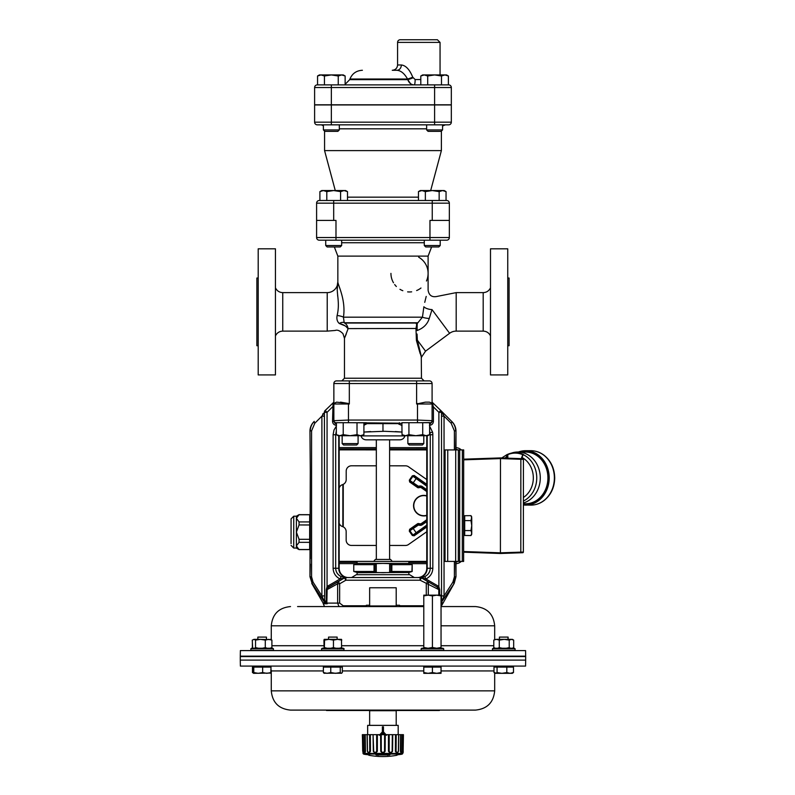 <?xml version="1.0" encoding="UTF-8"?>
<svg xmlns="http://www.w3.org/2000/svg" width="795" height="795" viewBox="0 0 795 795"><rect width="100%" height="100%" fill="white"/><g stroke="black" fill="none" stroke-linecap="round" stroke-linejoin="round"><path stroke-width="1.19" d="M398.186 734.659L398.186 725.368L367.658 725.368L367.658 734.659M383.448 731.887L386.549 735.295L383.448 731.887L386.529 735.276L383.448 731.887L383.448 726.829L382.385 726.829L382.385 731.887L379.295 735.295L382.385 731.887M382.922 732.493L381.252 734.322L384.591 734.322L382.922 732.493M381.252 734.322L382.037 733.884M382.922 733.725L384.591 734.322M367.22 734.659L367.479 751.245C368.165 752.776 368.93 752.776 369.764 751.245L369.615 734.659L367.061 734.659L367.34 751.245C368.314 753.282 369.357 753.282 370.46 751.245L369.764 751.245M400.322 754.038L365.521 754.038M369.248 754.038L376.462 754.038M389.371 754.038L396.586 754.038M389.987 754.684A75.962 29.067 88.9 0 1 389.48 754.972L376.363 754.972A75.962 29.067 -88.9 0 1 375.856 754.684L389.987 754.684A0.666 0.596 -120.8 0 1 389.441 754.395M402.836 753.402L363.007 753.402L363.494 754.038A75.962 75.962 0 0 0 364.776 754.366L367.707 754.684A75.962 70.169 87.4 0 0 368.95 754.972L369.725 755.25L368.88 755.25A75.962 75.962 0 0 0 396.963 755.25L396.119 755.25L396.894 754.972A75.962 70.169 -87.4 0 0 398.126 754.684L401.058 754.366A75.962 75.962 0 0 0 402.34 754.038L403.184 752.418L403.025 734.659L402.747 751.245C402.856 753.282 402.856 753.282 402.747 751.245L403.423 734.659L403.144 751.245C403.184 752.776 403.184 752.776 403.144 751.245M363.951 752.318L364.865 752.666L365.432 751.514L365.233 734.659L367.061 734.659M362.997 745.76L362.808 734.659L364.627 734.659L364.855 751.245C364.378 752.776 363.971 752.776 363.623 751.245L363.325 734.659M363.007 753.402L362.341 734.659L363.086 751.245C362.987 753.282 362.987 753.282 363.086 751.245L362.411 734.659L362.699 751.245C362.649 752.776 362.649 752.776 362.699 751.245C362.649 752.776 362.649 752.776 362.699 751.245C362.649 752.776 362.649 752.776 362.699 751.245M363.623 751.245L364.617 752.805M365.044 752.497L365.342 751.921M364.855 751.245L365.442 751.245L365.322 742.093M385.207 740.234L385.227 737.313M401.217 734.659L402.509 734.659L402.22 751.245C401.823 752.776 401.415 752.776 400.978 751.245L401.217 734.659L400.61 734.659L400.392 751.245L400.61 734.659L398.782 734.659L398.504 751.245C397.54 753.282 396.496 753.282 395.383 751.245L395.493 734.659L392.76 734.659L392.551 751.245C391.239 753.282 389.878 753.282 388.467 751.245L388.467 734.659L385.247 734.659L385.128 751.245C383.667 753.282 382.196 753.282 380.716 751.245L380.596 734.659L377.367 734.659L377.367 751.245C375.985 753.282 374.624 753.282 373.292 751.245L373.074 734.659L370.341 734.659L370.46 751.245M402.509 734.659L403.025 734.659M401.882 752.318L400.899 752.607L400.392 751.245L400.978 751.245M365.233 734.659L364.627 734.659M370.341 734.659L369.615 734.659M373.501 734.659L376.641 734.659L376.671 751.245C375.608 752.776 374.604 752.776 373.69 751.245L373.074 734.659M377.367 734.659L376.641 734.659M381.222 734.659L384.621 734.659L384.532 751.245C383.399 752.776 382.316 752.776 381.302 751.245L381.222 734.659L380.596 734.659M385.247 734.659L384.621 734.659M389.202 734.659L392.333 734.659L392.154 751.245C391.11 752.776 390.116 752.776 389.162 751.245L389.202 734.659L388.467 734.659M396.218 734.659L398.623 734.659L398.365 751.245C397.589 752.776 396.824 752.776 396.079 751.245L396.218 734.659L395.493 734.659M381.302 751.245L380.716 751.245M389.162 751.245L388.467 751.245M396.079 751.245L395.383 751.245M398.176 754.674L396.238 755.151L396.576 754.594M396.934 754.962L399.796 754.375A0.666 0.626 -90 0 0 399.945 754.366M376.393 754.395A0.666 0.596 120.8 0 1 375.856 754.684M377.029 754.375A0.666 0.606 118.6 0 1 376.363 754.972M389.48 754.972A0.666 0.606 -118.6 0 1 388.815 754.375M365.889 754.366A0.666 0.626 90 0 0 366.038 754.375L367.658 754.674M369.258 754.594L369.596 755.151L367.688 754.684L368.9 754.962M377.367 751.245L376.671 751.245M385.128 751.245L384.532 751.245M402.22 751.245L401.684 752.636M441.046 625.804L494.679 625.804C493.536 614.118 487.116 607.698 475.43 606.565L441.046 606.565L442.666 603.773L441.046 603.773M423.785 606.565L297.578 606.565M399.567 605.233L396.198 605.233L399.567 605.233L399.855 606.565L382.912 606.565M366.376 605.233L369.645 605.233L366.376 605.233L366.088 606.565L369.178 606.565L369.645 605.959L369.645 587.773L396.198 587.773L369.645 587.773M396.655 710.104L396.198 710.7L369.645 710.7L369.645 725.368M396.655 606.565L396.198 605.959L369.645 605.959M425.971 595.147L428.098 595.147L423.785 595.912L423.785 595.147L436.723 595.147L432.41 595.912L428.098 595.147M525.286 660.108L240.666 660.108M240.279 660.506L240.378 666.081L525.565 666.081L525.664 660.506M512.437 667.094L512.437 666.299L495.106 666.299L495.106 667.094M341.472 667.094L341.472 666.299L324.221 666.299L324.221 667.094M270.767 667.094L270.767 666.299L253.506 666.299L253.506 667.094L252.462 667.094L252.462 672.56L254.002 673.325L252.462 672.56M494.679 690.855L271.274 690.855C272.407 702.542 278.826 708.961 290.523 710.104L475.43 710.104C487.116 708.961 493.536 702.542 494.679 690.855L494.679 673.077M432.41 672.56L432.41 667.094L441.036 667.094L441.036 672.56L436.723 673.325L441.046 673.325L441.046 666.299L423.785 666.299L423.785 672.56L428.098 673.325L432.41 672.56L436.723 673.325L423.785 673.325L423.785 672.56L423.785 673.325M501.943 673.325L495.524 673.325L497.064 672.56L501.943 673.325L506.812 672.56L510.142 673.325L501.943 673.325M525.674 656.551L240.279 656.551L240.279 660.108L525.674 660.108L525.674 656.551M267.378 648.77L273.42 648.77L273.42 650.37L250.852 650.37L250.852 648.77L267.378 648.77M250.852 648.77L251.608 648.243L272.665 648.243L273.42 648.77M271.274 639.597L257.848 639.349L257.848 637.093L266.434 637.093L266.434 639.349M492.453 648.77L493.208 648.243L514.266 648.243L515.09 648.77L515.09 650.37L515.021 648.77L492.453 648.77L492.453 650.37L515.021 650.37M514.266 648.243L515.09 648.77M508.104 639.349L508.104 637.093L499.439 637.093L499.439 639.349M343.619 648.77L344.136 650.37L321.568 650.37L321.568 648.77L343.619 648.77M321.568 648.77L322.323 648.243L343.37 648.243L344.136 648.77M328.991 639.349L324.231 639.349L324.539 640.114L328.991 639.349L333.453 640.114L337.607 639.349L341.761 640.114L341.472 639.349L328.554 639.349L328.554 637.093L337.14 637.093L337.14 639.349M266.504 639.349L266.434 637.093M421.131 648.77L443.699 648.77L443.699 650.37L421.131 650.37L421.131 648.77L421.887 648.243L442.944 648.243L443.699 648.77M408.859 572.47L357.084 572.708L357.084 574.706M353.765 564.669L374.048 564.669L376.254 563.645L382.952 563.417L389.649 563.645L391.856 564.669L412.168 564.669L408.859 563.417L357.084 563.417L353.765 564.669L353.765 571.466L357.084 572.48M408.859 563.417L408.859 561.429L357.084 561.429L357.084 563.645M373.67 561.429L375.339 559.442L390.603 559.442L392.273 561.429M514.763 656.153L525.664 656.153L525.565 650.588L240.378 650.588L240.279 656.153L514.763 656.153M426.776 563.665L408.868 563.655L412.188 564.669L411.929 571.565L391.856 571.466L389.649 572.48L382.952 572.708L376.254 572.48L374.048 571.466L353.765 571.466M374.048 564.669L374.048 571.466M374.485 564.569L374.485 571.565M391.418 564.569L391.418 571.565M391.856 564.669L391.856 571.466M412.168 564.669L412.168 571.466M409.157 572.37L411.919 571.565L409.167 572.37M432.41 595.912L432.41 647.468L428.098 648.243L423.785 647.468L423.785 648.243L423.785 595.147M441.046 648.243L441.036 595.912L436.723 595.147L441.046 595.147L441.046 648.243L441.046 647.468L436.723 648.243L432.41 647.468M512.904 639.617L511.453 639.349L513.679 640.114L513.679 647.607L512.596 648.243M512.368 639.349L513.679 640.114M511.453 639.349L504.259 639.349L509.227 640.114L511.453 639.349M504.259 639.349L496.537 639.349L499.29 640.114L504.259 639.349M494.092 639.935L496.537 639.349L494.092 639.935M493.794 640.114L493.794 647.607L494.878 648.243M513.679 647.607L512.348 648.243M509.227 640.114L509.227 647.607L506.256 648.243M510.559 648.243L509.227 647.607M499.29 640.114L499.29 647.607L497.64 648.243M502.261 648.243L499.29 647.607M495.434 648.243L493.794 647.607M252.263 640.114L252.641 647.836M341.582 648.243L341.492 639.359M324.231 639.349L323.933 640.114L324.201 639.359M341.761 647.607L339.276 648.243M333.453 640.114L333.453 647.607L330.79 648.243M335.937 648.243L333.453 647.607M324.539 640.114L324.36 648.243M327.202 648.243L324.539 647.607M323.933 640.114L324.112 648.243M495.176 639.349L494.043 640.114M513.57 640.114L511.99 639.349M512.626 648.243L513.57 647.607M260.412 639.349L253.953 639.349L255.533 640.114L260.412 639.349L265.291 640.114L268.601 639.349L271.9 640.114L270.32 639.349M253.953 639.349L252.373 640.114L253.953 639.349M271.9 640.114L271.9 647.607L269.922 648.243M270.956 648.243L271.9 647.607M265.291 640.114L265.291 647.607L262.38 648.243M267.269 648.243L265.291 647.607M255.533 640.114L255.533 647.607L254.589 648.243M258.454 648.243L255.533 647.607M252.373 640.114L252.373 647.607L253.317 648.243L252.373 647.607M271.274 673.077L253.506 673.325L253.784 672.56L258.216 673.325L262.658 672.56L266.832 673.325L271.016 672.56L270.777 673.325M512.437 673.325L512.686 672.56L512.437 673.325L510.142 673.325L513.481 672.56L511.94 673.325M341.671 673.216L324.022 673.216M513.481 672.56L513.481 667.094L493.993 667.094L493.993 672.56L495.524 673.325L494.659 673.077M494.937 672.56L495.196 673.325M369.437 710.501L326.516 710.501M439.377 710.501L396.407 710.501M253.257 672.56L253.257 667.094M253.784 672.56L253.784 667.094L271.016 667.094L270.757 673.325M324.41 673.325L323.376 672.56L327.073 673.325L330.77 672.56L335.51 673.325L340.25 672.56L341.284 673.325L342.327 672.56L341.284 673.325M493.993 672.56L495.524 673.325M432.41 667.094L423.785 667.094M262.658 667.094L262.658 672.56M342.327 672.56L342.327 667.094L330.77 667.094L330.77 672.56M340.25 667.094L340.25 672.56M330.77 667.094L323.376 667.094L323.376 672.56M506.812 667.094L506.812 672.56M497.064 667.094L497.064 672.56M407.865 435.72L407.865 443.59L409.286 445.011L422.364 445.011L423.795 443.59L407.865 443.59L407.865 435.72M342.158 435.72L342.158 443.59L358.088 443.59L356.657 445.011L343.579 445.011L342.158 443.59M446.691 240.189A2.653 2.653 0 0 0 449.344 237.536L429.966 237.536L429.966 240.189L446.691 240.189A2.653 2.653 0 0 0 449.344 237.536A2.653 2.653 0 0 1 446.691 240.189L319.252 240.189A2.653 2.653 0 0 1 316.599 237.536L316.599 203.152A2.653 2.653 0 0 1 319.252 200.499L446.691 200.499A2.653 2.653 0 0 1 449.344 203.152A2.653 2.653 0 0 0 446.691 200.499M335.987 240.189L335.987 237.536L429.966 237.536L429.966 220.414L449.344 220.414L449.344 203.152L432.251 203.152L432.251 200.499M316.599 220.414L335.987 220.414L335.987 237.536L316.599 237.536M449.344 237.536L449.344 220.414M409.306 380.894L414.592 380.894M351.35 380.894L356.22 380.785M336.514 380.894A2.653 2.653 0 0 0 333.86 383.558L432.092 383.558A2.653 2.653 0 0 0 429.429 380.894L336.514 380.894A2.653 2.653 0 0 0 333.86 383.558L333.86 403.999A1.332 0.517 0 0 1 333.016 404.476L333.86 402.27L333.86 403.999A5.307 5.307 0 0 1 333.88 403.492L336.613 402.141L348.458 403.492L340.508 402.141M429.618 434.656L427.77 435.72L403.88 435.72L402.031 434.656L405.48 435.72L408.928 434.656L415.825 435.72L422.721 434.656L426.17 435.72L429.618 434.656L429.618 422.711L430.88 422.711L418.259 422.711A12.392 5.108 -175.4 0 1 417.991 422.711L417.484 422.711L417.484 403.999L416.62 403.999L425.434 402.141L429.33 402.141L425.434 402.141L429.33 402.141L431.963 403.065M416.292 323.873L417.196 323.038A6.638 5.446 -90 0 0 416.292 323.873L416.799 323.873L415.974 328.733L416.421 340.449L421.469 357.462L416.421 340.449L417.345 340.141L417.057 334.039M424.123 380.894L421.469 378.241L344.474 378.241L344.474 338.322L348.091 328.733L345.904 326.397M346.232 334.039L345.109 336.841M421.469 378.241L421.28 356.776M420.138 353.556L416.431 340.518M345.229 325.91L339.306 323.495C343.39 324.499 346.312 326.198 348.061 328.603L417.097 328.474L417.216 323.565L422.453 317.185L423.874 306.741C429.032 285.554 429.032 285.554 423.874 306.741A6.638 2.584 11.4 0 0 432.003 309.593C438.562 292.56 438.562 292.56 432.003 309.593L429.24 318.507A6.638 1.232 6 0 1 422.453 317.185L343.44 317.185C346.153 299.953 337.656 284.242 337.845 282.006L337.845 282.016C335.55 292.282 340.498 301.365 337.13 315.506C336.464 318.964 337.189 321.627 339.306 323.495C334.039 332.638 334.039 332.638 339.306 323.495A6.638 4.293 135.6 0 1 344.165 322.551L343.44 317.185A6.638 1.6 -172.1 0 0 337.13 315.506M334.327 246.957L337.845 256.119L337.845 282.006A10.623 10.623 0 0 1 327.222 292.62L327.222 331.118L335.222 330.462C337.328 329.607 339.902 330.65 342.933 333.612L344.474 338.322M337.766 296.446L337.617 295.333M337.189 290.235L337.835 282.235M344.165 322.551L344.573 323.038C346.451 324.092 347.614 325.95 348.061 328.603M432.003 309.593L449.612 333.294A11.031 11.031 0 0 1 456.191 331.118L456.191 292.62L437.27 296.376M344.454 322.78L417.663 322.78M344.573 323.038L417.196 323.038M424.739 302.358L426.209 296.416M417.097 328.474L417.256 330.481C423.447 328.156 427.442 324.161 429.24 318.507M420.307 352.543L420.923 354.62M421.36 356.369L421.509 357.124L425.544 351.171L417.345 340.141L421.509 357.124L417.345 340.141M417.256 330.481L416.014 330.362M258.196 311.869L258.196 374.922L275.448 374.922L275.448 248.815L258.196 248.815L258.196 311.869M507.747 374.922L507.747 248.815L490.495 248.815L490.495 374.922L507.747 374.922M418.667 257.202A18.583 18.583 0 0 1 426.468 281.003A18.583 18.583 0 0 0 418.667 257.202M420.972 288.019A18.583 18.583 0 0 1 416.65 290.543A18.583 18.583 0 0 0 420.972 288.019M411.661 291.835A18.583 18.583 0 0 1 407.626 291.864A18.583 18.583 0 0 0 411.661 291.835M402.827 290.712A18.583 18.583 0 0 1 399.955 289.31A18.583 18.583 0 0 0 402.827 290.712M396.357 286.498A18.583 18.583 0 0 1 394.678 284.55A18.583 18.583 0 0 0 396.357 286.498M393.505 282.791A18.583 18.583 0 0 1 390.941 273.381A18.583 18.583 0 0 0 393.505 282.791M337.845 256.119L428.108 256.119L431.615 246.957M258.196 278.021L256.865 278.021L256.865 345.726L258.196 345.726M507.747 345.726L509.078 345.726L509.078 278.021L507.747 278.021M335.271 190.542L324.569 150.603L324.569 131.095M430.681 190.542L441.384 150.603L324.569 150.603M451.331 122.182L451.331 104.93L314.611 104.93L314.611 122.182A2.653 2.653 0 0 0 317.265 124.835L448.678 124.835A2.653 2.653 0 0 0 451.331 122.182L314.611 122.182A2.653 2.653 0 0 0 317.265 124.835M323.386 129.913L339.316 129.913L337.885 131.344L324.807 131.344L323.386 129.913L323.386 124.835L320.584 124.835A3.985 3.985 0 0 1 323.386 125.988M434.597 104.93L434.597 124.835L339.316 124.835L339.316 129.913M314.611 87.539L451.331 87.539L451.331 104.791L314.611 104.791L314.611 87.539A2.653 2.653 0 0 1 317.265 84.886L448.678 84.886A2.653 2.653 0 0 1 451.331 87.539A2.653 2.653 0 0 0 448.678 84.886M410.498 83.644L407.765 79.639L349.701 79.639L349.929 79.013L407.537 79.013L407.765 79.639C409.077 83.078 411.234 84.826 414.235 84.886A5.307 0.914 -90 0 0 415.149 79.57L412.754 77.195C409.614 69.533 405.808 65.448 401.336 64.971A5.307 4.373 -90 0 1 396.963 70.278C400.948 70.626 404.466 73.538 407.537 79.013A5.307 0.566 -21.1 0 0 412.754 77.195M437.399 39.75L400.233 39.75A2.653 2.653 0 0 0 397.579 42.403L440.052 42.403L437.399 39.75M401.336 64.971L397.579 64.971L397.579 42.403M396.963 70.278L392.263 70.278C395.493 69.97 397.262 68.191 397.579 64.971M412.953 77.831A5.307 0.547 -21.2 0 1 407.765 79.639M432.092 383.558L432.092 403.999L432.092 402.27L433.414 406.881L433.414 421.35C433.176 423.775 431.854 425.096 429.429 425.335M432.092 402.27L432.937 404.476A1.332 0.517 180 0 1 432.092 403.999A5.307 5.307 0 0 0 432.063 403.492A5.307 5.307 0 0 1 432.092 403.999L432.092 421.35L430.194 423.904A0.666 0.537 -110.7 0 1 429.618 423.665M336.514 424.013L333.86 421.35L333.86 403.999L348.458 403.999L348.458 422.711L334.804 422.711L347.812 422.711M348.458 403.492L349.323 403.999L348.458 403.492M367.042 423.646L398.305 423.626A0.666 0.666 -161.7 0 0 398.931 423.169L399.209 423.377A0.666 0.636 134.6 0 1 398.633 424.023L398.305 423.626A0.666 0.666 -170.7 0 0 398.931 423.169L352.423 422.711L366.406 422.711L367.042 423.626A13.306 0.696 -0 0 1 367.042 423.646L363.911 425.265M398.305 423.626L399.478 422.711M417.991 422.711L429.767 422.592M402.031 425.484L398.633 424.023M431.725 422.384A0.666 0.666 90 0 1 431.148 422.711L430.88 422.711A0.666 0.666 90 0 0 431.367 422.503L429.847 424.013A0.666 0.517 -115.8 0 1 429.618 423.954M429.459 423.318L431.148 422.711L418.259 422.711M413.658 422.711L417.484 422.711M336.325 423.377L335.003 423.377L334.804 422.711A2.653 2.653 180 0 1 333.86 420.684L348.458 420.058L417.484 420.058L432.092 420.684A2.653 2.653 -0 0 1 431.367 422.503M413.42 422.711L401.882 422.711L402.031 434.656M335.003 423.377L336.514 423.993M432.092 406.881L433.414 406.881L438.89 412.347L441.533 412.347L440.957 410.667L444.047 416.143L441.513 416.143L441.533 412.804A5.307 1.997 1.2 0 0 443.242 414.205M430.194 423.904L432.092 421.35L433.414 421.35M333.86 421.35L332.529 421.35L333.016 404.476M333.86 406.881L332.529 406.881L327.063 412.347L325.185 410.468L324.658 411.015M423.775 577.031L422.831 577.319M429.777 571.158L428.475 573.632M429.618 426.17L432.579 432.162A11.587 10.444 -94 0 1 432.828 434.676L432.828 568.266C432.619 573.096 430.324 576.673 425.931 578.989L421.42 577.915L420.098 580.211L420.098 577.558L424.798 576.604C428.276 574.805 430.095 572.022 430.264 568.266L430.264 434.676L429.618 431.089M424.798 576.604L425.931 578.989L437.677 585.766A31.84 12.263 -47.2 0 1 438.89 586.76L439.655 589.582L438.8 589.582L437.012 586.919L421.42 577.915A2.653 2.653 0 0 0 420.098 577.558L411.432 577.558M422.205 578.184A2.653 1.819 -90 0 0 421.032 577.558L417.474 577.558A9.301 9.292 -0 0 0 426.776 568.266L426.776 435.759A10.653 10.623 -45 0 0 426.776 435.72M432.828 434.676L429.23 434.885M336.325 431.089L335.679 434.676L335.679 568.266C335.848 572.022 337.666 574.805 341.144 576.604L344.911 577.558A2.653 1.819 90 0 0 343.738 578.184L340.012 578.989C335.629 576.673 333.324 573.096 333.115 568.266L333.115 434.676L334.009 429.956L336.325 426.17M339.604 575.709L338.581 574.874M338.412 574.706L337.15 573.165M354.51 577.558L345.855 577.558L345.855 580.211L344.523 577.915L343.738 578.184M420.098 577.558L345.855 577.558A2.653 2.653 0 0 0 344.523 577.915L328.047 587.624L328.931 586.919L328.275 585.766L340.012 578.989L341.144 576.604M336.722 434.885L333.115 434.676M324.509 606.565L323.277 603.773L327.202 603.773L324.926 600.692L324.648 602.491L321.896 595.912L321.896 416.143L324.4 412.357A5.307 2.345 -1.5 0 1 322.79 413.976L322.849 413.807M438.8 595.147L438.8 589.582L420.098 580.211L345.855 580.211L339.654 583.788L338.322 581.493L328.931 586.919L338.322 581.493A2.653 1.888 60 0 0 337.637 583.788L327.152 589.582L328.047 587.624L327.152 589.582L326.298 589.582L327.063 586.76A31.84 12.263 -132.8 0 1 328.275 585.766M328.047 587.624L327.063 586.76L327.063 412.347L324.41 412.347A2.653 2.643 -135 0 1 325.185 410.468L333.86 402.141M442.736 413.022L440.758 410.468L438.89 412.347L438.89 586.76L437.896 587.624M437.677 585.766L437.012 586.919L427.621 581.493L437.012 586.919M395.284 431.556L402.031 432.063L384.353 431.288L363.911 432.063L370.659 431.556M331.336 587.267L331.863 586.978M426.289 595.147L426.289 583.788L427.621 581.493A2.653 1.888 -60 0 1 428.306 583.788L428.306 595.147M322.7 414.205A5.307 1.997 -1.2 0 0 324.41 412.804L324.648 602.491L312.127 583.441L324.648 602.491M324.926 600.692L322.879 598.675M324.43 595.912L321.896 595.912L313.051 582.109A2.653 0.795 148.3 0 0 312.127 583.441L310.279 576.842L311.57 576.842L313.051 582.109M324.43 416.143L321.896 416.143L314.79 423.248A2.653 1.034 -135 0 1 314.283 421.37C311.67 424.063 310.338 427.243 310.279 430.89C310.338 427.243 311.67 424.063 314.283 421.37L313.866 421.787A13.306 13.277 -45 0 0 309.961 431.208L310.279 471.107L309.961 431.208M451.967 421.688L451.659 421.37A2.653 1.034 135 0 1 451.153 423.248L444.047 416.143L444.047 595.912L443.073 598.675L441.533 599.758L441.513 416.143M443.073 598.675L441.305 602.491L441.533 599.758L441.016 600.692M452.902 582.109L454.382 576.842L455.664 576.842L453.816 583.441A2.653 0.795 -148.3 0 0 452.902 582.109L444.047 595.912L441.513 595.912M442.855 413.241L443.163 413.976A5.307 2.345 1.5 0 1 441.543 412.357A2.653 2.643 135 0 0 440.758 410.468L451.659 421.37C454.273 424.063 455.605 427.243 455.664 430.89L454.382 430.89L451.153 423.248L444.047 416.143M314.79 423.248L311.57 430.89L310.279 430.89M454.859 426.359L454.621 425.772M442.666 603.773L454.184 583.411L441.305 602.491L441.046 600.871M348.468 577.558A9.301 9.292 0 0 1 339.167 568.266L339.167 435.759M348.111 577.558L344.911 577.558L348.111 577.558A9.292 9.282 -90 0 1 338.839 568.266L339.167 568.266M426.776 568.266L427.114 568.266A9.292 9.282 90 0 1 417.832 577.558L421.032 577.558M454.184 583.411L455.982 576.703L455.982 561.429M312.127 583.441L309.961 576.703L310.279 471.107M451.659 421.37L452.077 421.787A13.306 13.277 45 0 1 455.982 431.208L455.664 449.92M352.423 422.711L348.458 422.711M351.569 577.558L356.279 574.706L409.663 574.706L414.374 577.558L363.017 577.558M432.092 402.141L440.758 410.468M429.33 402.141L425.434 402.141M338.978 606.565L337.637 603.107L337.637 583.788L339.654 583.788L339.654 603.107L343.221 605.77L366.376 605.77M343.221 606.565L343.221 605.77M422.731 606.565L422.731 605.77L423.785 605.651M404.933 435.899L361.01 435.899C361.834 438.373 363.544 439.685 366.137 439.834L399.805 439.834C402.399 439.685 404.108 438.373 404.933 435.899L404.983 435.72M333.86 402.27L333.363 403.294M455.982 449.92L455.982 431.208M426.776 531.736L408.501 544.515A5.307 5.307 0 0 1 405.46 545.469L389.61 545.459M389.61 465.81L405.51 465.82A5.307 5.307 0 0 1 408.55 466.784L426.776 479.564M376.333 545.45L351.47 545.44A5.307 5.307 0 0 1 346.163 540.123L346.163 531.626A5.307 5.307 0 0 0 342.516 526.578A5.307 5.307 0 0 1 338.998 522.683M339.167 487.981A5.307 5.307 0 0 1 342.546 484.632A5.307 5.307 0 0 0 346.193 479.594L346.203 471.097A5.307 5.307 0 0 1 351.509 465.791L376.333 465.81M445.041 561.419L463.624 561.429L463.694 449.93L445.101 449.92L445.041 561.419L445.101 449.92M426.776 449.91L389.61 449.881M376.333 449.881L339.167 449.851M445.091 482.833L445.091 471.425M458.317 561.429L458.377 449.93M463.634 535.462L463.634 534.787L464.697 534.787L464.697 535.462L463.634 535.462M463.644 533.495L463.644 531.656L464.707 531.656L464.697 533.495L463.644 533.495M464.707 530.494L463.644 530.494L463.644 526.896L464.707 526.896L464.707 529.4L463.644 529.4M464.707 526.648L463.644 526.648L463.644 524.541L464.707 524.541M463.644 521.778L464.707 521.778L464.707 524.293L463.644 524.293L463.644 520.685L464.707 520.685M464.707 517.694L464.707 519.532L463.644 519.532L463.654 517.694L464.707 517.694L464.707 515.726L463.654 515.726L470.978 515.637L471.743 518.121L471.743 525.594L471.733 534.23L470.968 535.562L471.733 533.067L470.968 530.573L471.743 525.594L470.978 520.616L471.743 516.969L470.978 515.637M426.776 561.409L392.243 561.389M373.71 561.379L338.978 561.359M426.776 495.802A10.285 10.285 0 0 0 413.658 507.14A10.285 10.285 0 0 0 426.776 515.518M426.776 496A10.097 10.097 0 0 0 413.847 507.14A10.097 10.097 0 0 0 426.776 515.319M426.776 496.05A10.047 10.047 0 0 0 413.897 507.14A10.047 10.047 0 0 0 426.776 515.259M309.653 542.349L309.672 514.673L299.059 514.663L296.396 518.33L299.059 521.918L299.059 524.958L296.386 532.133L299.049 539.298L299.049 542.339L296.376 545.927L299.039 549.603L309.653 549.603L309.653 542.349L299.049 542.339M309.662 524.968L299.059 524.958M299.059 521.918L309.662 521.927M299.049 539.298L309.653 539.308M299.039 549.514L309.653 549.514M309.672 514.753L299.059 514.753M293.743 516.203L293.723 548.053L296.376 548.063L296.396 516.203L293.743 516.203L291.079 518.857L291.069 543.621M426.865 521.53L422.304 524.72A3.528 3.528 0 0 1 419.671 525.296L418.339 525.068L409.842 530.772L412.863 535.095L413.778 535.254L427.004 526.002M427.004 526.817L414.165 535.8L412.317 535.472L427.004 524.968M418.528 523.557L418.448 524.412L419.79 524.65L417.534 523.776A1.232 1.123 -12.5 0 1 418.528 523.557L419.929 523.806A2.017 2.017 0 0 0 421.439 523.478L426.776 519.741M409.624 529.311L410.111 529.868L418.448 524.412A0.666 0.666 167.5 0 0 417.951 524.521L410.001 529.858L409.296 531.159L409.624 529.311L417.534 523.776M414.165 535.8L413.798 535.154A0.666 0.666 -170 0 1 412.873 534.985L409.942 530.792A0.666 0.666 -80 0 1 410.111 529.868M426.776 485.129L413.817 476.046L412.893 476.205L409.872 480.518L418.359 486.242L419.69 486.013A3.528 3.528 0 0 1 422.334 486.6L426.776 489.71M426.776 486.172L412.347 475.827L414.195 475.499L426.776 484.324M426.776 491.558L421.459 487.832A2.017 2.017 0 0 0 419.959 487.504L418.548 487.752A1.232 1.123 12.5 0 1 417.554 487.524L419.84 486.848A2.673 2.673 0 0 1 421.837 487.295L426.776 490.753M417.554 487.524L409.654 481.989L409.326 480.14L410.031 481.442L417.981 486.788A0.666 0.666 12.5 0 0 418.478 486.898L418.548 487.752M426.776 490.525L421.946 487.136A2.862 2.862 0 0 0 419.81 486.659L418.478 486.898L418.359 486.242L417.981 486.788L410.141 481.422A0.666 0.666 -100 0 1 409.972 480.498L412.913 476.314A0.666 0.666 -10 0 1 413.837 476.155L414.195 475.499M409.654 481.989L410.141 481.422M463.684 455.634L463.684 459.182L500.472 457.92L500.413 553.489L521.729 552.754M461.279 449.93A7.97 7.96 135 0 0 455.982 447.674M339.167 447.595L376.333 447.625M389.61 447.625L426.776 447.655M357.084 563.625L339.018 563.615M455.982 563.675A7.97 7.96 45 0 0 461.209 561.429M455.982 562.174L458.049 561.429M458.109 449.93L455.982 449.165M522.683 454.661A24.794 21.475 -90 0 0 507.796 454.631L507.548 454.392A25.192 21.813 90 0 1 510.082 453.468A25.192 21.813 90 0 1 523.428 454.492L521.788 457.383L522.623 454.959M507.26 454.482L512.417 452.792A25.887 22.419 -90 0 1 517.873 452.017A25.887 22.419 -90 0 1 540.282 478.034A25.887 22.419 -90 0 1 523.388 502.987M507.796 454.631L507.826 458.178M506.157 458.119L506.703 457.294L506.693 458.139M504.755 458.069A22.459 19.448 -90 0 1 506.157 457.294L507.23 454.492L507.687 454.869L506.703 457.294M523.388 503.791L525.475 503.791A25.887 22.419 -90 0 0 547.914 478.043A25.887 22.419 -90 0 0 525.505 452.027L517.873 452.017M523.398 497.481A22.459 19.448 -90 0 0 533.306 476.861A22.459 19.448 -90 0 0 521.788 457.383L521.788 458.675L500.472 457.92L520.854 458.635L520.854 459.301L523.418 459.371L523.358 552.058A0.666 0.666 0 0 1 522.722 552.724L500.413 553.489L463.624 552.187L491.956 553.191M495.812 553.33L500.303 553.489M523.418 459.371A0.666 0.666 0 0 0 522.782 458.705L520.854 458.635M492.006 458.208L463.684 459.182M463.624 551.521L500.413 552.823L523.358 552.058M463.654 516.392L464.707 516.392M464.697 533.495L464.697 534.787M464.707 524.293L464.707 526.896M470.968 530.573L464.707 530.573L464.707 531.656M464.707 519.532L464.707 520.616L470.978 520.616M470.968 535.562L464.697 535.462M464.707 521.778L464.707 520.616M464.707 530.573L464.707 529.4M317.553 75.992L319.401 74.929L343.291 74.929L345.139 75.992L341.691 74.929L338.243 75.992L331.346 74.929L324.449 75.992L321.001 74.929L317.553 75.992L317.553 84.886M324.449 84.886L324.449 75.992M345.139 75.992L345.139 84.886L331.346 84.886L331.346 104.791M338.243 84.886L338.243 75.992M420.803 75.992L422.652 74.929L446.542 74.929L448.39 75.992L444.942 74.929L441.493 75.992L434.597 74.929L427.7 75.992L424.252 74.929L420.803 75.992L420.803 84.886M427.7 84.886L427.7 75.992M441.493 84.886L441.493 75.992M448.39 84.886L448.39 75.992L446.542 74.929M428.058 131.344L441.136 131.344L442.567 129.913L426.637 129.913L428.058 131.344M442.567 129.913L442.567 124.835M321.746 190.542L319.898 191.615L321.746 190.542L345.646 190.542L347.495 191.615L344.046 190.542L340.588 191.615L333.691 190.542L326.795 191.615L323.346 190.542L319.898 191.615L319.898 200.499M326.795 200.499L326.795 191.615M340.588 200.499L340.588 191.615M347.495 200.499L347.495 191.615M327.152 246.957L340.23 246.957L341.661 245.536L325.731 245.536L327.152 246.957M341.661 245.536L341.661 240.189M446.045 191.615L446.045 200.499L439.148 200.499L439.148 191.615L432.251 190.542L444.196 190.542L446.045 191.615L442.596 190.542L439.148 191.615M418.458 191.615L420.307 190.542L432.251 190.542L425.355 191.615L421.906 190.542L418.458 191.615L418.458 200.499M425.355 200.499L425.355 191.615M425.713 246.957L438.79 246.957L440.211 245.536L424.291 245.536L425.713 246.957M440.211 245.536L440.211 240.189M343.221 434.656L350.118 435.72L338.173 435.72L336.325 434.656L339.773 435.72L343.221 434.656L343.221 422.711M336.325 434.656L336.325 422.711M357.015 434.656L360.463 435.72L350.118 435.72L357.015 434.656L357.015 422.711M363.911 434.656L360.463 435.72L363.911 434.656L363.911 422.711M408.928 434.656L408.928 422.711M422.721 434.656L422.721 422.711M358.088 435.72L358.088 443.59L358.088 435.72M387.722 755.25L387.91 754.614L377.923 754.375M399.736 754.375A0.666 0.626 -90 0 0 399.796 754.375L401.058 754.366M377.923 754.614L378.112 755.25M364.776 754.366L366.038 754.375A0.666 0.626 90 0 0 366.107 754.375M271.274 690.855L271.274 670.94L323.376 670.94M342.327 670.94L423.785 670.94M441.046 670.94L493.993 670.94M493.794 645.719L441.046 645.719M423.785 645.719L341.761 645.719M323.933 645.719L271.9 645.719M423.785 625.804L271.274 625.804L271.274 639.637M375.777 563.764L375.777 572.37M376.254 563.645L376.254 572.48M389.649 563.645L389.649 572.48M390.136 563.764L390.136 572.37M432.251 220.414L432.251 203.152L333.691 203.152L333.691 200.499M333.691 220.414L333.691 203.152L316.599 203.152M416.62 380.894L416.62 403.999M349.323 380.894L349.323 403.999M341.661 242.743L424.291 242.743M456.191 292.62L483.191 292.62L483.191 331.118L456.191 331.118M275.448 335.897C276.938 332.857 279.373 331.267 282.752 331.118L282.752 292.62L327.222 292.62M418.458 197.16L347.495 197.16M331.346 104.93L331.346 124.835M339.316 128.82L426.637 128.82M434.597 104.791L434.597 84.886M420.803 79.57L415.149 79.57M402.031 423.377L399.209 423.377M367.042 423.377L363.911 423.377M336.514 425.335C334.099 425.096 332.767 423.775 332.529 421.35M432.828 568.266L427.193 568.266L427.193 435.72M432.579 432.162L430.065 432.659M338.839 435.72L338.839 568.266L333.115 568.266M327.152 589.582L326.825 603.107M326.298 602.381L326.298 589.582M439.655 589.582L439.655 595.147M382.971 423.427L382.971 431.288M327.152 603.107L339.654 603.107M338.75 435.72L338.75 568.266A9.292 8.983 -90 0 0 347.743 577.558M427.114 435.72L427.193 568.266A9.292 8.983 90 0 1 418.21 577.558M455.664 561.429L455.982 576.703M309.961 576.703L310.279 564.142M326.586 602.779L322.949 602.779L311.759 583.411M443.004 602.779L441.046 602.779M432.092 403.999L417.484 403.999L417.484 403.492M311.57 576.842L311.57 430.89M454.382 576.842L454.382 561.429M454.382 449.92L454.382 430.89M399.567 605.77L422.731 605.77M310.279 558.716L310.279 476.533M447.694 561.419L447.764 449.92M455.654 561.429L455.724 449.92M459.639 561.429L459.709 449.93M462.293 561.429L462.362 449.93M342.844 526.697L342.864 484.523L342.834 526.697M427.004 525.773L413.798 535.154M419.671 525.296L419.79 524.65A2.862 2.862 0 0 0 421.926 524.173L426.776 520.785M426.776 520.556L421.817 524.024A2.673 2.673 0 0 1 419.82 524.462L419.929 523.806M422.304 524.72L421.439 523.478M412.893 528.059L416.451 533.157M412.317 535.472L409.296 531.159M419.69 486.013L419.959 487.504M422.334 486.6L421.459 487.832M413.837 476.155L426.776 485.357M416.491 478.143L412.913 483.241M409.326 480.14L412.347 475.827M343.261 484.344L343.241 526.876M338.978 562.284L357.084 562.294L338.978 562.284M408.859 562.323L426.776 562.333L408.859 562.323M426.776 448.986L389.61 448.966L426.776 448.986M376.333 448.956L339.167 448.937L376.333 448.956M521.639 458.665L521.649 457.383M523.388 501.049A25.082 21.723 -90 0 0 536.744 477.696A25.082 21.723 -90 0 0 523.07 454.601L522.633 454.889M523.388 504.746A26.951 23.333 -90 0 0 548.828 478.043A26.951 23.333 -90 0 0 519.026 452.017M518.36 452.017L525.644 450.695L530.822 450.695A27.209 23.562 -90 0 1 554.373 478.053A27.209 23.562 -90 0 1 530.792 505.123L523.388 504.994A27.209 23.562 -90 0 0 525.614 505.123A27.209 23.562 -90 0 0 549.196 478.053A27.209 23.562 -90 0 0 525.644 450.695A27.209 23.562 -90 0 0 518.37 452.017M520.805 552.793L520.854 459.301L500.472 458.576L463.684 459.838M463.644 521.093L464.707 521.093M463.644 524.869L464.707 524.869M464.707 526.32L463.644 526.32M464.707 530.086L463.644 530.086M399.229 754.455L400.909 754.375L400.243 753.73M399.796 754.375L398.653 754.564M396.963 755.25L397.5 754.614M389.361 753.928L389.669 754.425L376.701 754.375M366.674 754.465L364.935 754.375L365.601 753.73M368.88 755.25L368.333 754.614M376.333 439.834L376.333 559.442M389.61 439.834L389.61 559.442M396.198 710.7L396.198 725.368M271.274 670.94L271.016 669.311M512.368 666.299L512.368 667.094M508.025 637.093L508.025 639.349M396.198 605.959L396.198 587.773M408.859 572.708L408.859 574.706M494.679 625.804L494.679 639.597M271.274 625.804C272.407 614.118 278.826 607.698 290.523 606.565M369.178 710.104L369.645 710.7M423.795 443.59L423.795 435.72M409.286 445.011L407.865 443.59M344.474 378.241L341.82 380.894M428.108 256.119L428.108 290.245C429.002 295.511 432.063 297.549 437.28 296.386M449.612 333.294L425.544 351.171M483.191 292.62C486.57 292.481 489.005 290.881 490.495 287.84M490.495 335.897C489.005 332.857 486.57 331.267 483.191 331.118M282.752 331.118L327.222 331.118M282.752 292.62C279.373 292.481 276.938 290.881 275.448 287.84M441.384 131.095L441.384 150.603M442.567 125.988L445.359 124.835M349.701 79.639L345.139 84.32M440.052 42.403L440.052 74.929M349.929 79.013C352.255 73.498 356.418 70.586 362.401 70.278M323.277 603.773L322.949 602.779M293.723 548.053L291.069 545.4M296.376 548.063L299.039 549.603M296.396 516.203L299.059 514.663M521.59 458.665L523.11 454.511M501.764 457.96L507.101 454.531M530.822 450.695C535.472 450.735 539.765 452.156 543.671 454.969C550.846 460.534 554.532 468.235 554.721 478.053C554.463 487.574 550.895 495.096 543.999 500.611C540.004 503.583 535.601 505.083 530.792 505.123M426.637 124.835L426.637 129.913M325.731 240.189L325.731 245.536M424.291 240.189L424.291 245.536"/></g></svg>

